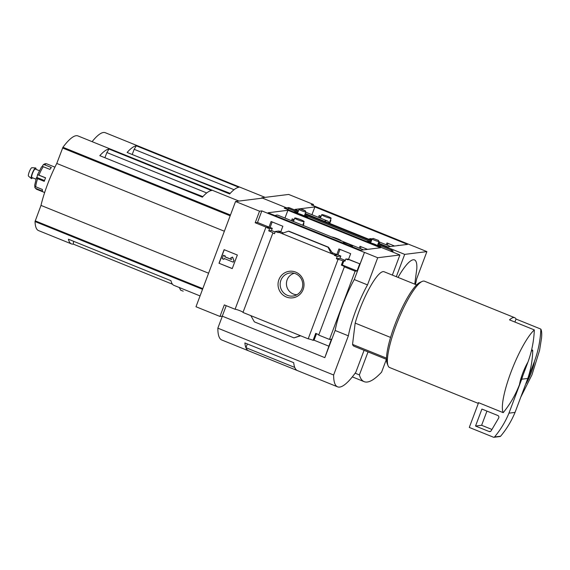 <?xml version="1.0" encoding="UTF-8"?>
<svg xmlns="http://www.w3.org/2000/svg" width="570" height="570" viewBox="0 0 570 570"><rect width="100%" height="100%" fill="white"/><g stroke="black" fill="none" stroke-linecap="round" stroke-linejoin="round"><path stroke-width="0.85" d="M363.589 249.867L277.989 215.239A52.761 11.151 112 0 0 275.075 215.595M250.857 315.645L300.319 335.652L293.963 337.882L254.363 321.858L250.857 315.645L242.984 312.46L272.852 233.009A4.382 0.499 20.6 0 0 272.909 232.966A4.382 0.499 20.6 0 0 268.741 230.864L269.567 228.656A4.382 0.499 20.6 0 0 267.017 227.836L267.209 227.323L268.997 227.102L271.099 221.502L282.848 226.254L280.739 231.855L278.431 232.14L278.245 232.653L275.346 231.477L278.972 231.028L280.775 231.762M303.233 225.456L303.924 223.625L303.447 223.433M294.134 219.664L292.182 218.88L291.491 220.704M267.017 227.836L270.123 227.451L272.168 221.93M292.56 221.139L293.251 219.308M269.567 228.656L272.268 228.321L270.123 227.451M268.741 230.864L271.448 230.522L272.268 228.321M275.146 232.018L271.448 230.522M272.852 233.009L274.519 233.686L275.346 231.477M334.319 255.332L337.212 256.507L340.832 256.051L337.939 254.883L334.319 255.332L334.505 254.826L336.813 254.541L338.922 248.933L350.664 253.686L348.562 259.286L347.978 259.849L345.826 258.98L348.598 259.193M367.572 249.375L359.998 246.311L359.307 248.135M345.826 258.98L344.993 261.181L342.962 260.868A4.382 0.499 20.6 0 0 338.053 259.386L336.378 258.709L340.012 258.26L340.832 256.051M337.939 254.883L339.991 249.368M360.382 248.57L361.067 246.746M337.212 256.507L336.378 258.709M345.292 260.397L340.012 258.26M334.505 254.826L331.198 253.486L332.524 253.265M280.739 231.855L283.383 232.923M331.947 252.567L336.813 254.541M281.744 233.479L288.441 231.206L328.042 247.223L331.198 253.486L278.431 232.14M348.562 259.286L360.055 263.939L364.479 252.382L377.711 257.74L367.507 284.9A45.636 9.647 112 0 0 348.363 335.83L333.635 375.003A82.151 17.357 112 0 0 337.583 386.838A82.151 17.357 112 0 0 355.83 372.246L364.08 350.301M348.17 259.336L360.055 263.939M303.155 289.467A13.381 12.989 82.9 0 1 280.917 292.887A13.381 12.989 82.9 0 1 289.019 271.334A13.381 12.989 82.9 0 1 303.155 289.467M300.319 335.652L308.185 338.837L338.053 259.386M267.209 227.323A4.382 0.499 20.6 0 0 265.962 227.095L255.196 222.742L259.535 211.192L261.837 210.907L364.394 252.396M261.837 210.907L257.498 222.45L268.997 227.102M259.535 211.192L235.545 201.495L262.528 198.132L286.518 207.836L286.119 208.898L286.518 207.836L284.209 208.121L386.745 249.653M235.545 201.495L195.987 306.745L219.97 316.45L222.279 316.165L324.829 357.647L331.398 339.193L329.481 339.428L318.716 335.075L344.365 266.831A4.382 0.499 20.6 0 0 344.423 266.781A4.382 0.499 20.6 0 0 341.366 265.114L342.962 260.868M308.185 338.837A4.382 0.499 -159.4 0 1 313.101 340.319L315.716 333.357A4.382 0.499 -159.4 0 1 318.758 334.953M343.924 260.746L342.328 264.993L357.048 270.95L359.663 263.988M341.366 265.114L342.328 264.993M255.196 222.742L257.498 222.45M219.97 316.45L224.309 304.907L235.075 309.261A4.382 0.499 -159.4 0 1 239.464 310.529A4.382 0.499 -159.4 0 1 243.034 312.339M235.075 309.261L265.962 227.095M390.564 337.426L355.167 323.105A40.164 8.486 -68 0 1 384.095 271.755L416.627 284.915M109.005 149.034A73.024 15.433 -68 0 0 99.814 155.674L202.371 197.163A73.024 15.433 -68 0 1 211.563 190.522L109.005 149.034L106.861 152.539L104.909 157.733M150.416 176.144L202.877 196.607M206.739 192.945L106.861 152.539M238.965 201.067L77.969 135.938A73.024 15.433 112 0 0 62.942 147.267L56.772 163.44A45.272 9.569 112 0 0 40.997 205.407L35.026 221.552A73.024 15.433 112 0 0 38.511 230.579L71.414 243.889A73.024 15.433 -68 0 1 68.421 239.208L170.972 280.697A73.024 15.433 -68 0 0 173.971 285.378L200.056 295.93M172.482 284.238L73.273 244.103A73.024 15.433 -68 0 1 71.414 243.889M183.234 291.163L180.647 290.173L179.244 287.365M526.039 383.71L534.482 361.252A18.254 3.855 -68 0 1 526.039 383.71M534.482 361.252C538.279 350.906 540.403 340.19 540.852 329.097A46.555 9.84 -68 0 1 541.5 338.309L539.562 350.386L531.967 374.839L520.773 397.169M392.345 275.089L399.905 254.975L386.759 249.61M380.539 247.758L360.696 250.23L268.064 212.76L287.907 210.287L380.539 247.758M399.905 254.975L377.711 257.74M324.829 357.647L335.132 330.472A45.636 9.647 -68 0 1 354.269 279.549L367.507 284.9M329.481 339.428L355.131 271.185L344.365 266.831M364.479 252.382L354.269 279.549M355.131 271.185L357.048 270.95M328.776 346.154L314.056 340.197L313.101 340.319M288.441 231.206L328.448 247.188L288.819 231.156M328.042 247.223L328.42 247.181M328.448 247.188L332.638 253.308M293.963 337.882L300.654 335.787M224.11 249.674L237.341 255.025L232.239 268.605L219.001 263.255L224.11 249.674M335.132 330.472L348.363 335.83M222.35 316.193L217.847 328.163L333.635 375.003M247.352 343.931L245.934 347.686A82.151 17.357 112 0 0 248.677 350.871A82.151 17.357 112 0 0 248.67 350.863A82.151 17.357 112 0 1 244.879 342.933L293.707 362.684A82.151 17.357 112 0 0 297.49 370.614L337.583 386.838M217.847 328.163A82.151 17.357 112 0 0 221.794 339.998L297.476 370.607A82.151 17.357 112 0 0 297.483 370.614A82.151 17.357 112 0 1 294.733 367.429L245.934 347.686M386.503 359.378L353.97 346.211A40.164 8.486 -68 0 1 352.538 344.408L355.167 323.105M219.001 263.255L232.261 268.534M224.238 249.724L219.158 263.233M232.432 257.12L233.871 260.462L232.581 257.099L230.807 257.847L231.527 259.521L224.772 256.785L225.243 255.916L223.433 255.267L225.243 255.916M233.871 260.462L233.23 262.164L234.021 260.447M233.23 262.164L224.131 258.481L223.811 259.329L224.259 258.531M223.811 259.329L222.158 258.659L223.433 255.267M225.086 255.937L224.772 256.785M231.484 259.421L224.922 256.764M226.219 305.677L222.279 316.165M316.507 333.685L314.056 340.197M519.512 384.522A18.254 3.855 -68 0 1 527.955 362.064L519.512 384.522C515.579 394.761 510.15 404.137 503.217 412.659A46.555 9.84 -68 0 1 510.941 372.26A46.555 9.84 -68 0 1 534.325 329.909C533.876 341.003 531.753 351.719 527.955 362.064M478.316 403.41L389.616 367.529A46.555 9.84 -68 0 1 388.056 365.712A46.555 9.84 -68 0 1 397.953 320.682A46.555 9.84 -68 0 1 422.149 281.445A46.555 9.84 -68 0 1 424.529 281.217L514.682 317.69A46.555 9.84 112 0 0 509.509 319.87L534.325 329.909M503.217 412.659L478.408 402.62A46.555 9.84 112 0 0 478.529 402.847L469.288 427.429L493.52 437.233A0.912 0.884 -97.1 0 0 494.511 436.983A91.278 88.606 -97.1 0 0 508.953 413.157L515.045 412.402L527.813 378.444A91.278 88.606 -97.1 0 0 532.722 350.771A0.912 0.884 -97.1 0 0 532.159 349.894L531.646 349.688M540.852 329.097L516.042 319.058A46.555 9.84 112 0 0 514.682 317.69M388.056 365.712L387.151 363.418A44.724 9.455 -68 0 1 396.656 320.162A44.724 9.455 -68 0 1 419.905 282.456L422.149 281.445M386.503 358.152L352.538 344.408M516.042 319.058L514.909 322.057M493.955 437.29L500.047 436.527A0.912 0.884 -97.1 0 0 500.603 436.221A91.278 88.606 -97.1 0 0 515.045 412.402M508.953 413.157L521.721 379.207L527.813 378.444M475.53 426.039L489.032 431.497A1.824 1.774 -97.1 0 0 491.183 430.756L498.622 418.116A1.824 1.774 -97.1 0 0 497.745 415.466L481.914 409.06L475.53 426.039L481.622 425.284L491.946 429.459M486.951 411.105L481.622 425.284M521.721 379.207A91.278 88.606 -97.1 0 0 522.847 375.659M301.986 288.776A11.635 11.293 82.9 0 1 280.24 285.905A11.635 11.293 82.9 0 1 291.434 272.887A11.635 11.293 82.9 0 1 301.986 288.776M296.927 294.719A10.908 10.588 82.9 0 1 294.255 273.272M224.366 231.235L56.772 163.44M208.591 273.208L40.997 205.407M73.273 244.103L73.615 241.31M284.957 218.061L287.907 210.287M344.636 243.739A5.023 0.577 -159.4 0 1 343.062 242.663A5.023 0.577 -159.4 0 1 348.954 244.281A5.023 0.577 -159.4 0 1 352.459 246.197A5.023 0.577 -159.4 0 1 348.74 245.392M300.639 219.671A5.023 0.577 -159.4 0 1 304.138 221.588A5.023 0.577 -159.4 0 1 298.245 219.97A5.023 0.577 -159.4 0 1 294.74 218.054A5.023 0.577 -159.4 0 1 300.639 219.671M331.569 236.913A5.479 0.627 -159.4 0 1 337.362 238.737A5.479 0.627 -159.4 0 1 341.188 240.804M44.51 180.555L36.9 177.477L36.487 177.712A1.824 0.456 18.8 0 0 36.409 177.79A1.824 0.456 18.8 0 0 37.62 178.666L44.232 181.346A13.694 2.893 112 0 1 45.564 177.797L37.606 174.612L41.532 166.989A1.824 1.268 34.1 0 1 43.277 166.711L49.896 169.39A13.694 2.893 112 0 1 51.35 167.516L44.731 164.844A1.824 1.568 -136.9 0 0 42.65 165.727L42.422 166.554M34.955 186.191A1.824 1.724 -15.7 0 0 35.86 188.449L42.472 191.128A13.694 2.893 112 0 1 42.351 189.454L35.739 186.775A1.824 1.525 -177.1 0 1 34.684 185.314L36.409 177.79M37.606 174.612L36.9 177.477M35.96 179.172L31.863 177.512A4.567 0.962 -68 0 1 32.682 172.917A4.567 0.962 -68 0 1 35.29 169.048L39.387 170.708M32.54 177.783A5.721 1.211 -68 0 1 31.357 178.538A5.721 1.211 -68 0 1 32.454 172.831A5.721 1.211 -68 0 1 35.639 167.965A5.721 1.211 -68 0 1 35.967 169.326M31.357 178.538L28.5 176.137A4.567 0.962 -68 0 1 29.376 171.584A4.567 0.962 -68 0 1 31.913 167.701L35.639 167.965M372.075 239.03L371.633 238.851A52.761 11.151 112 0 0 368.719 239.201M329.154 223.198A52.761 11.151 112 0 0 327.301 220.918A52.761 11.151 112 0 0 324.387 221.274M311.94 214.705L314.889 206.931L407.522 244.402L387.678 246.874L378.352 243.098M369.901 239.685L370.044 239.307A5.023 0.577 -159.4 0 0 371.576 240.355L305.235 213.522M298.466 210.786L295.046 209.404L314.889 206.931M329.709 223.426L330.906 220.269L330.429 220.077M321.117 216.308L319.164 215.517L318.473 217.348M394.554 246.019L386.98 242.955L386.289 244.779M319.542 217.783L320.233 215.952M398.672 245.506L398.345 245.371A8.03 1.696 112 0 0 397.582 245.642M387.358 245.214L388.049 243.383M391.027 249.966L391.462 249.026L404.693 254.377L396.307 276.692M313.101 205.542L313.493 204.48L288.684 194.441L261.701 197.797L286.518 207.836L288.819 207.551L298.245 211.363M305.021 214.106L371.362 240.939M378.131 243.682L391.376 249.04M288.819 207.551L288.363 208.77M313.493 204.48L311.192 204.765L413.727 246.297M414.761 284.159L416.82 268.705A49.291 10.417 112 0 0 398.024 277.391M136.323 145.813A73.024 15.433 -68 0 0 127.131 152.454L229.682 193.935A73.024 15.433 -68 0 1 238.873 187.295L136.323 145.813L134.171 149.311L132.219 154.513M177.726 172.924L230.187 193.38M234.056 189.717L134.171 149.311M265.121 197.377L105.279 132.71A73.024 15.433 112 0 0 92.105 141.659M261.701 197.797L261.53 198.26M415.445 284.437A45.636 9.647 112 0 0 416.684 278.78L426.887 251.619L413.742 246.254M426.887 251.619L404.693 254.377M391.462 249.026L391.098 249.995M355.146 373.193L359.392 374.91A123.27 26.049 112 0 0 364.159 381.658A123.27 26.049 112 0 0 381.587 372.146L386.403 359.335M368.035 351.904L359.392 374.91M378.687 242.2A5.023 0.577 -159.4 0 1 379.442 242.841A5.023 0.577 -159.4 0 1 378.452 242.827M370.044 239.307A5.023 0.577 -159.4 0 1 371.889 239.535M327.615 216.315A5.023 0.577 -159.4 0 1 331.12 218.232A5.023 0.577 -159.4 0 1 325.228 216.614A5.023 0.577 -159.4 0 1 321.722 214.698A5.023 0.577 -159.4 0 1 327.615 216.315M306.425 217.113L307.886 217.462L304.579 215.282M297.74 212.724L293.942 211.819L294.49 212.282M286.397 209.012L289.076 208.72L297.896 212.296M304.672 215.033L371.013 241.872M377.782 244.608L392.865 250.707L392.737 252.075M379.534 246.689L381.002 247.038L377.689 244.858M370.849 242.3L367.059 241.395L367.607 241.858M307.522 217.377L304.515 215.453M297.675 212.895L294.248 212.083M304.059 216.151A3.648 0.42 20.6 0 0 304.23 216.13A3.648 0.42 20.6 0 0 301.387 214.569A3.648 0.42 20.6 0 0 297.476 213.493M380.632 246.953L377.625 245.029M370.785 242.471L367.358 241.659M377.169 245.727A3.648 0.42 20.6 0 0 377.34 245.706A3.648 0.42 20.6 0 0 374.497 244.145A3.648 0.42 20.6 0 0 370.586 243.069L372.125 238.908A3.648 0.42 -159.4 0 1 372.16 238.873L373.165 238.424L378.494 240.433L373.165 238.424M378.494 240.433L378.95 241.423A3.648 0.42 -159.4 0 1 378.957 241.481A3.648 0.42 -159.4 0 1 375.395 240.583A3.648 0.42 -159.4 0 1 372.125 238.908M303.39 209.803L305.385 210.857L300.048 208.848L303.39 209.803M305.385 210.857L305.841 211.848A3.648 0.42 -159.4 0 1 305.848 211.905A3.648 0.42 -159.4 0 1 302.285 211.007A3.648 0.42 -159.4 0 1 299.015 209.333A3.648 0.42 -159.4 0 1 299.051 209.297L300.048 208.848M202.535 289.318L35.026 221.552M230.458 215.033L62.942 147.267M531.575 349.966L532.159 349.894M531.333 350.942L532.722 350.771M494.511 436.983L500.603 436.221M489.032 431.497L490.699 431.291M230.173 215.795L62.572 148.001M202.792 288.641L35.19 220.846M44.652 192.532L36.38 189.183A13.694 2.893 -68 0 1 35.86 188.449M44.731 164.844A13.694 2.893 -68 0 1 46.655 163.804C45.265 163.49 44.032 163.939 42.971 165.143M38.952 175.125A13.694 2.893 -68 0 1 43.277 166.711M35.739 186.775A13.694 2.893 -68 0 1 37.62 178.666M45.536 177.868L37.912 174.783M392.865 250.707L390.194 251.042M289.076 208.72L286.482 209.047M393.072 251.185L391.134 251.427M352.232 246.803L352.459 246.197M342.919 243.041L343.062 242.663M302.756 225.264L304.138 221.588M293.45 221.495L294.74 218.054M54.919 167.145L46.655 163.804M36.38 189.183L34.855 187.352M390.571 246.511L378.851 241.773M327.301 220.918L305.734 212.197M352.324 376.877L364.159 381.658M379.214 243.447L379.442 242.841M329.239 223.233L331.12 218.232M320.426 218.139L321.722 214.698M378.957 241.481L377.383 245.67M299.015 209.333L297.454 213.479M305.848 211.905L304.273 216.094"/></g></svg>
